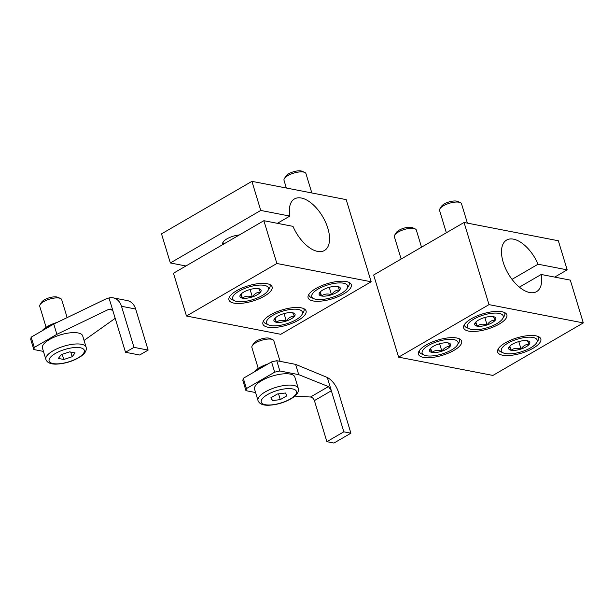 <?xml version="1.0" encoding="UTF-8"?>
<svg xmlns="http://www.w3.org/2000/svg" width="614" height="614" viewBox="0 0 614 614"><rect width="100%" height="100%" fill="white"/><g stroke="black" fill="none" stroke-linecap="round" stroke-linejoin="round"><path stroke-width="0.92" d="M527.395 340.778L529.214 344.293A11.037 3.899 163.1 0 0 528.593 341.138A11.037 3.899 163.1 0 0 527.395 340.778A11.037 3.899 163.1 0 0 517.425 342.006A11.037 3.899 163.1 0 0 509.267 346.741A11.037 3.899 163.1 0 0 509.029 347.079A11.037 3.899 163.1 0 0 511.086 350.256L509.267 346.741M529.214 344.293C525.975 344.147 523.258 345.72 521.056 349.028A11.037 3.899 163.1 0 0 529.214 344.293M519.39 287.152L541.203 274.481L570.299 280.122L583.3 322.91L492.896 375.43L398.609 357.148L373.65 275.003L464.054 222.475L558.341 240.765L567.183 269.853L538.079 264.212L512.015 279.355M554.711 277.098L567.183 269.853M541.203 274.481A29.825 15.488 -120.2 0 1 536.582 291.635A29.825 15.488 -120.2 0 1 508.208 273.629A29.825 15.488 -120.2 0 1 506.619 240.059A29.825 15.488 -120.2 0 1 538.079 264.212M505.33 342.819A22.557 7.959 163.1 0 0 497.655 352.075A22.557 7.959 163.1 0 0 521.555 353.134A22.557 7.959 163.1 0 0 540.827 338.959A22.557 7.959 163.1 0 0 527.38 335.704A22.557 7.959 163.1 0 0 505.33 342.819M426.162 344.984A22.557 7.959 163.1 0 0 418.479 354.232A22.557 7.959 163.1 0 0 442.379 355.299A22.557 7.959 163.1 0 0 461.651 341.123A22.557 7.959 163.1 0 0 448.205 337.869A22.557 7.959 163.1 0 0 426.162 344.984M471.36 318.72A22.557 7.959 163.1 0 0 463.685 327.976A22.557 7.959 163.1 0 0 487.585 329.035A22.557 7.959 163.1 0 0 506.857 314.859A22.557 7.959 163.1 0 0 493.41 311.605A22.557 7.959 163.1 0 0 471.36 318.72M583.3 322.91L489.013 304.628L464.054 222.475M398.609 357.148L489.013 304.628M498.384 348.714A21.029 7.422 163.1 0 0 498.491 349.573A21.029 7.422 163.1 0 0 500.794 351.807L503.365 352.95A18.735 6.616 163.1 0 0 521.163 351.845A18.735 6.616 163.1 0 0 536.567 342.858A18.735 6.616 163.1 0 0 529.084 337.17A18.735 6.616 163.1 0 0 507.694 343.28A18.735 6.616 163.1 0 0 503.365 352.95M536.567 342.858L538.064 340.478A21.029 7.422 163.1 0 0 538.739 337.347A21.029 7.422 163.1 0 0 538.348 336.564M511.086 350.256A11.037 3.899 163.1 0 0 521.056 349.028C517.226 347.708 513.903 348.115 511.086 350.256L509.827 346.119M518.792 341.591L521.056 349.028M483.456 317.906A11.037 3.899 -16.9 0 1 493.426 316.678L495.245 320.193C492.006 320.04 489.289 321.621 487.086 324.929C483.256 323.609 479.933 324.015 477.116 326.157L475.297 322.642A11.037 3.899 -16.9 0 1 483.456 317.906M493.426 316.678A11.037 3.899 -16.9 0 1 494.623 317.039A11.037 3.899 -16.9 0 1 495.245 320.193A11.037 3.899 -16.9 0 1 487.086 324.929A11.037 3.899 -16.9 0 1 477.116 326.157A11.037 3.899 -16.9 0 1 475.059 322.979A11.037 3.899 -16.9 0 1 475.297 322.642M471.429 329.457A18.735 6.616 -16.9 0 1 469.395 328.843A18.735 6.616 -16.9 0 1 483.348 315.089A18.735 6.616 -16.9 0 1 502.597 318.758A18.735 6.616 -16.9 0 1 488.99 327.162A18.735 6.616 -16.9 0 1 471.429 329.457M469.395 328.843L466.824 327.699A21.029 7.422 -16.9 0 1 464.529 325.474A21.029 7.422 -16.9 0 1 464.414 324.606M504.378 312.465A21.029 7.422 -16.9 0 1 504.769 313.247A21.029 7.422 -16.9 0 1 504.094 316.379L502.597 318.758M446.347 232.767L439.578 210.472A11.474 4.052 -16.9 0 1 439.939 208.76A11.474 4.052 -16.9 0 1 449.371 203.265A11.474 4.052 -16.9 0 1 460.27 202.582A11.474 4.052 -16.9 0 1 461.528 203.802L467.4 223.128M439.939 208.76L441.474 206.335A9.126 3.224 -16.9 0 1 448.972 201.952A9.126 3.224 -16.9 0 1 457.645 201.415L460.27 202.582M484.822 317.492L487.086 324.929M475.858 322.012L477.116 326.157M438.25 344.162A11.037 3.899 -16.9 0 1 448.22 342.942L450.039 346.449C446.8 346.304 444.083 347.885 441.88 351.193C438.058 349.873 434.735 350.279 431.911 352.413L430.099 348.906A11.037 3.899 -16.9 0 1 438.25 344.162M448.22 342.942A11.037 3.899 -16.9 0 1 449.417 343.303A11.037 3.899 -16.9 0 1 450.039 346.449A11.037 3.899 -16.9 0 1 441.88 351.193A11.037 3.899 -16.9 0 1 431.911 352.413A11.037 3.899 -16.9 0 1 429.861 349.243A11.037 3.899 -16.9 0 1 430.099 348.906M426.223 355.721A18.735 6.616 -16.9 0 1 424.19 355.107A18.735 6.616 -16.9 0 1 438.143 341.353A18.735 6.616 -16.9 0 1 457.392 345.022A18.735 6.616 -16.9 0 1 443.784 353.426A18.735 6.616 -16.9 0 1 426.223 355.721M424.19 355.107L421.626 353.963A21.029 7.422 -16.9 0 1 419.324 351.738A21.029 7.422 -16.9 0 1 419.209 350.87M459.18 338.728A21.029 7.422 -16.9 0 1 459.564 339.511A21.029 7.422 -16.9 0 1 458.896 342.643L457.392 345.022M401.149 259.031L394.372 236.728A11.474 4.052 -16.9 0 1 394.741 235.024A11.474 4.052 -16.9 0 1 404.173 229.521A11.474 4.052 -16.9 0 1 415.064 228.845A11.474 4.052 -16.9 0 1 416.323 230.058L421.526 247.189M394.741 235.024L396.268 232.591A9.126 3.224 -16.9 0 1 403.774 228.216A9.126 3.224 -16.9 0 1 412.447 227.679L415.064 228.845M439.624 343.748L441.88 351.193M430.652 348.276L431.911 352.413M252.346 296.923C248.517 295.603 245.193 296.009 242.376 298.151A11.037 3.899 163.1 0 0 252.346 296.923A11.037 3.899 163.1 0 0 260.497 292.187C257.266 292.041 254.549 293.615 252.346 296.923L250.082 289.486M242.376 298.151L240.558 294.636A11.037 3.899 163.1 0 0 240.32 294.973A11.037 3.899 163.1 0 0 242.376 298.151L241.118 294.006M260.497 292.187A11.037 3.899 163.1 0 0 259.883 289.033A11.037 3.899 163.1 0 0 258.686 288.672L260.497 292.187M258.686 288.672A11.037 3.899 163.1 0 0 248.716 289.9A11.037 3.899 163.1 0 0 240.558 294.636M251.917 181.345L260.758 210.441L289.854 216.082A29.825 15.488 59.8 0 1 294.474 198.928A29.825 15.488 59.8 0 1 322.849 216.934A29.825 15.488 59.8 0 1 324.438 250.497A29.825 15.488 59.8 0 1 292.978 226.351L263.874 220.702L276.876 263.49L371.163 281.772L346.204 199.627L251.917 181.345L161.513 233.865L170.347 262.961L185.942 265.985M260.758 210.441L170.347 262.961M222.997 244.456A12.234 4.321 -16.9 0 1 222.705 243.911A12.234 4.321 -16.9 0 1 226.865 238.892A12.234 4.321 -16.9 0 1 239.291 234.985M289.854 216.082L277.382 223.327M263.874 220.702L173.47 273.23L186.472 316.018L280.752 334.3L371.163 281.772M276.876 263.49L186.472 316.018M264.434 296.109A22.557 7.959 163.1 0 0 272.109 286.853A22.557 7.959 163.1 0 0 248.217 285.794A22.557 7.959 163.1 0 0 228.945 299.97A22.557 7.959 163.1 0 0 242.392 303.224A22.557 7.959 163.1 0 0 264.434 296.109M343.61 293.945A22.557 7.959 163.1 0 0 351.285 284.689A22.557 7.959 163.1 0 0 327.385 283.63A22.557 7.959 163.1 0 0 308.113 297.805A22.557 7.959 163.1 0 0 321.559 301.06A22.557 7.959 163.1 0 0 343.61 293.945M298.404 320.209A22.557 7.959 163.1 0 0 306.079 310.953A22.557 7.959 163.1 0 0 282.187 309.893A22.557 7.959 163.1 0 0 262.915 324.069A22.557 7.959 163.1 0 0 276.361 327.323A22.557 7.959 163.1 0 0 298.404 320.209M267.857 290.752A18.735 6.616 163.1 0 0 248.609 287.083A18.735 6.616 163.1 0 0 234.655 300.845A18.735 6.616 163.1 0 0 262.078 295.649A18.735 6.616 163.1 0 0 267.857 290.752L269.354 288.373A21.029 7.422 163.1 0 0 270.03 285.241A21.029 7.422 163.1 0 0 269.638 284.459M229.667 296.6A21.029 7.422 163.1 0 0 229.782 297.468A21.029 7.422 163.1 0 0 232.084 299.701L234.655 300.845M292.655 312.772A11.037 3.899 -16.9 0 1 293.853 313.132A11.037 3.899 -16.9 0 1 294.467 316.287A11.037 3.899 -16.9 0 1 286.316 321.022C282.486 319.702 279.163 320.109 276.346 322.25L274.527 318.735A11.037 3.899 -16.9 0 1 282.686 314A11.037 3.899 -16.9 0 1 292.655 312.772L294.467 316.287C291.236 316.141 288.519 317.714 286.316 321.022A11.037 3.899 -16.9 0 1 276.346 322.25A11.037 3.899 -16.9 0 1 274.289 319.073A11.037 3.899 -16.9 0 1 274.527 318.735M298.343 309.471A18.735 6.616 -16.9 0 1 301.827 314.852A18.735 6.616 -16.9 0 1 286.423 323.839A18.735 6.616 -16.9 0 1 268.625 324.944A18.735 6.616 -16.9 0 1 274.397 314.475A18.735 6.616 -16.9 0 1 298.343 309.471M303.608 308.558A21.029 7.422 -16.9 0 1 303.991 309.341A21.029 7.422 -16.9 0 1 303.324 312.472L301.827 314.852M268.625 324.944L266.054 323.801A21.029 7.422 -16.9 0 1 263.751 321.567A21.029 7.422 -16.9 0 1 263.636 320.708M275.087 318.113L276.346 322.25M284.052 313.585L286.316 321.022M337.853 286.508A11.037 3.899 -16.9 0 1 339.051 286.868A11.037 3.899 -16.9 0 1 339.672 290.023A11.037 3.899 -16.9 0 1 331.514 294.758C327.692 293.446 324.369 293.853 321.544 295.986L319.733 292.479A11.037 3.899 -16.9 0 1 327.884 287.736A11.037 3.899 -16.9 0 1 337.853 286.508L339.672 290.023C336.434 289.877 333.717 291.458 331.514 294.758A11.037 3.899 -16.9 0 1 321.544 295.986A11.037 3.899 -16.9 0 1 319.495 292.817A11.037 3.899 -16.9 0 1 319.733 292.479M343.541 283.207A18.735 6.616 -16.9 0 1 347.025 288.595A18.735 6.616 -16.9 0 1 331.621 297.575A18.735 6.616 -16.9 0 1 313.823 298.68A18.735 6.616 -16.9 0 1 319.602 288.212A18.735 6.616 -16.9 0 1 343.541 283.207M348.813 282.302A21.029 7.422 -16.9 0 1 349.197 283.085A21.029 7.422 -16.9 0 1 348.522 286.216L347.025 288.595M313.823 298.68L311.26 297.537A21.029 7.422 -16.9 0 1 308.957 295.311A21.029 7.422 -16.9 0 1 308.842 294.444M286.347 188.022L284.006 180.301A11.474 4.052 -16.9 0 1 284.374 178.597A11.474 4.052 -16.9 0 1 292.701 173.447A11.474 4.052 -16.9 0 1 303.454 172.043A11.474 4.052 -16.9 0 1 304.697 172.419A11.474 4.052 -16.9 0 1 305.956 173.632L311.828 192.957M284.374 178.597L285.901 176.164A9.126 3.224 -16.9 0 1 292.533 172.073A9.126 3.224 -16.9 0 1 301.083 170.953A9.126 3.224 -16.9 0 1 302.073 171.252L304.697 172.419M320.285 291.85L321.544 295.986M329.257 287.321L331.514 294.758M268.072 363.918A17.967 6.34 163.1 0 0 259.561 367.617A17.967 6.34 163.1 0 0 254.273 371.938M284.973 362.306A17.967 6.34 163.1 0 0 282.724 361.869M264.926 365.752A19.118 6.746 163.1 0 0 259.169 368.507A19.118 6.746 163.1 0 0 254.933 371.554M326.886 441.673L333.955 443.047L350.909 433.2L343.832 431.826L326.886 441.673L314.406 400.604C313.601 398.517 312.303 397.319 310.507 397.012L294.85 396.091M350.909 433.2L338.429 392.123A15.296 7.944 -120.2 0 0 327.323 377.495L343.832 431.826M246.429 388.578L274.681 372.161L279.861 370.979L298.719 374.64L295.603 364.371L276.745 360.71L271.557 361.892L243.305 378.308L242.837 380.404L245.961 390.673L246.429 388.578L243.305 378.308M298.719 374.64L328.459 386.582L331.353 390.757L314.406 400.604M295.603 364.371L327.323 377.495M255.585 392.546L245.961 390.673M279.861 370.979L276.745 360.71M274.681 372.161L271.557 361.892M280.306 399.614L272.332 400.597L270.881 397.788L277.405 393.996L285.38 393.014L286.83 395.823L280.306 399.614L278.556 393.85M258.018 400.566L254.58 389.23A21.029 7.422 -16.9 0 1 266.798 378.086A21.029 7.422 -16.9 0 1 290.238 374.087A21.029 7.422 -16.9 0 1 294.82 377.004L298.266 388.34C299.056 391.632 297.115 394.825 292.441 397.91C285.103 402.439 277.014 404.895 268.18 405.278C262.585 405.317 259.192 403.743 258.018 400.566A21.029 7.422 -16.9 0 1 270.244 389.429A21.029 7.422 -16.9 0 1 293.684 385.423A21.029 7.422 -16.9 0 1 298.266 388.34M258.248 368.423L251.878 347.47A11.474 4.052 -16.9 0 1 252.247 345.766A11.474 4.052 -16.9 0 1 260.582 340.616A11.474 4.052 -16.9 0 1 271.334 339.212A11.474 4.052 -16.9 0 1 272.578 339.588A11.474 4.052 -16.9 0 1 273.829 340.801L280.076 361.354M252.247 345.766L253.774 343.333A9.126 3.224 -16.9 0 1 260.405 339.235A9.126 3.224 -16.9 0 1 268.963 338.122A9.126 3.224 -16.9 0 1 269.953 338.421L272.578 339.588M271.388 397.488L272.332 400.597M57.163 322.404A17.967 6.34 163.1 0 0 47.424 326.479A17.967 6.34 163.1 0 0 42.136 330.8M52.781 324.614A19.118 6.746 163.1 0 0 47.025 327.369A19.118 6.746 163.1 0 0 42.796 330.416M115.194 318.336L84.064 340.44M125.509 352.275L139.654 355.022L148.127 350.095L135.648 309.019A15.296 11.904 -79 0 0 127.259 300.568L113.114 297.828A15.296 11.904 101 0 1 121.503 306.279L133.982 347.355L125.509 352.275L109 297.943A15.296 11.904 101 0 1 113.114 297.828M148.127 350.095L133.982 347.355M34.284 347.44L56.887 334.308L53.771 324.038L31.168 337.17L30.7 339.273L33.816 349.543L34.284 347.44L31.168 337.17M56.887 334.308L108.747 309.341L110.75 309.057L113.03 311.198M53.771 324.038L105.631 299.072L109 297.943M43.441 351.408L33.816 349.543M75.092 352.912L72.16 356.726L63.787 359.482L58.345 358.422L61.27 354.616L69.643 351.86L75.092 352.912M45.881 359.428L42.435 348.092A21.029 7.422 -16.9 0 1 49.596 339.465A21.029 7.422 -16.9 0 1 70.142 332.834A21.029 7.422 -16.9 0 1 82.675 335.866L86.121 347.202C86.912 350.502 84.97 353.687 80.296 356.772C72.959 361.301 64.877 363.757 56.035 364.14C50.44 364.179 47.055 362.605 45.881 359.428A21.029 7.422 -16.9 0 1 53.034 350.801A21.029 7.422 -16.9 0 1 73.588 344.17A21.029 7.422 -16.9 0 1 86.121 347.202M46.104 327.293L39.741 306.332A11.474 4.052 -16.9 0 1 40.11 304.628A11.474 4.052 -16.9 0 1 43.64 301.627A11.474 4.052 -16.9 0 1 60.433 298.45A11.474 4.052 -16.9 0 1 61.692 299.663L67.141 317.607M40.11 304.628L41.637 302.195A9.126 3.224 -16.9 0 1 44.454 299.809A9.126 3.224 -16.9 0 1 57.808 297.283L60.433 298.45M70.748 352.075L72.16 356.726M62.214 354.301L63.787 359.482M310.507 397.012L328.459 386.582M292.456 388.908A18.397 6.493 -16.9 0 1 281.88 402.661A18.397 6.493 -16.9 0 1 262.232 398.847A18.397 6.493 -16.9 0 1 292.456 388.908M135.648 309.019L121.503 306.279M112.416 310.055L108.747 309.341M55.375 353.472A18.397 6.493 -16.9 0 1 84.164 349.926A18.397 6.493 -16.9 0 1 60.617 363.611A18.397 6.493 -16.9 0 1 55.375 353.472M498.284 348.875L498.491 349.573M538.524 336.649L538.739 337.347M504.769 313.247L504.554 312.541M464.529 325.474L464.314 324.775M459.564 339.511L459.349 338.805M419.324 351.738L419.109 351.031M222.997 242.254L223.565 244.126M229.567 296.769L229.782 297.468M269.815 284.543L270.03 285.241M303.991 309.341L303.784 308.642M263.751 321.567L263.536 320.869M349.197 283.085L348.982 282.379M308.957 295.311L308.742 294.605"/></g></svg>
